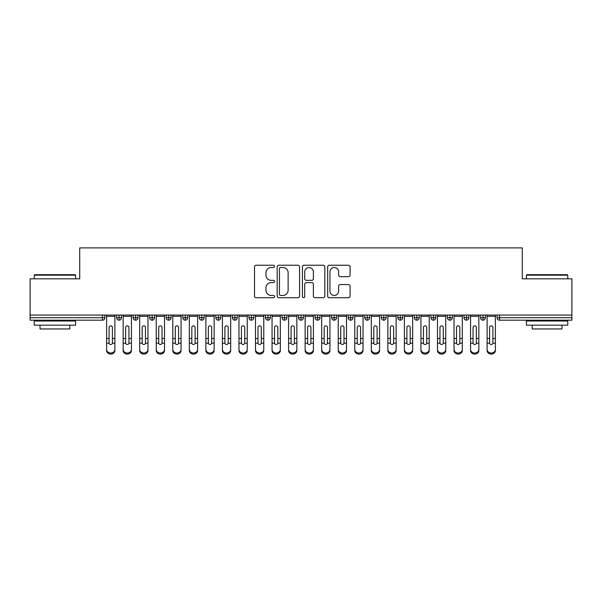 <?xml version="1.0" encoding="UTF-8"?>
<svg xmlns="http://www.w3.org/2000/svg" width="602" height="602" viewBox="0 0 602 602"><rect width="100%" height="100%" fill="white"/><g stroke="black" fill="none" stroke-linecap="round" stroke-linejoin="round"><path stroke-width="0.9" d="M274.535 266.377A1.136 1.136 0 0 0 273.391 265.241L256.143 265.241A1.625 1.625 0 0 0 254.518 266.867L254.518 296.094A1.625 1.625 0 0 0 256.143 297.719L273.391 297.719A1.136 1.136 0 0 0 274.535 296.583A1.136 1.136 0 0 0 273.391 295.447L271.163 295.447A5.2 5.2 0 0 1 265.964 290.247L265.964 287.809A5.2 5.2 0 0 1 271.163 282.616L273.391 282.616A1.136 1.136 0 0 0 274.535 281.48A1.136 1.136 0 0 0 273.391 280.344L271.163 280.344A5.2 5.2 0 0 1 265.964 275.144L265.964 272.714A5.2 5.2 0 0 1 271.163 267.514L273.391 267.514A1.136 1.136 0 0 0 274.535 266.377M348.46 276.687A1.625 1.625 0 0 0 350.078 275.061L350.078 266.867A1.625 1.625 0 0 0 348.46 265.241L329.294 265.241A1.625 1.625 0 0 0 327.669 266.867L327.669 296.094A1.625 1.625 0 0 0 329.294 297.719L348.46 297.719A1.625 1.625 0 0 0 350.078 296.094L350.078 286.191A1.625 1.625 0 0 0 348.46 284.565L340.258 284.565A1.625 1.625 0 0 0 338.633 286.191L338.633 291.097A4.342 4.342 0 0 1 334.291 295.447A4.342 4.342 0 0 1 329.949 291.097L329.949 271.856A4.342 4.342 0 0 1 334.291 267.514A4.342 4.342 0 0 1 338.633 271.856L338.633 275.061A1.625 1.625 0 0 0 340.258 276.687L348.46 276.687M30.1 315.064L571.9 315.064L571.9 278.831L522.273 278.831L522.273 247.896L79.727 247.896L79.727 278.831L30.1 278.831L30.1 317.705L102.438 317.705L102.438 315.064M299.578 266.867A1.625 1.625 0 0 0 297.952 265.241L278.794 265.241A1.625 1.625 0 0 0 277.168 266.867L277.168 296.094A1.625 1.625 0 0 0 278.794 297.719L297.952 297.719A1.625 1.625 0 0 0 299.578 296.094L299.578 266.867M304.048 265.241L323.206 265.241A1.625 1.625 0 0 1 324.832 266.867L324.832 296.094A1.625 1.625 0 0 1 323.206 297.719L315.004 297.719A1.625 1.625 0 0 1 313.379 296.094L313.379 284.242A1.625 1.625 0 0 0 311.761 282.616L306.32 282.616A1.625 1.625 0 0 0 304.695 284.242L304.695 296.583A1.136 1.136 0 0 1 303.558 297.719A1.136 1.136 0 0 1 302.422 296.583L302.422 266.867A1.625 1.625 0 0 1 304.048 265.241M104.921 315.064L104.921 317.705A2.483 2.483 0 0 1 102.438 320.189L30.1 320.189L30.1 317.705M571.9 315.064L571.9 320.189L499.562 320.189A2.483 2.483 0 0 1 497.079 317.705L497.079 315.064L497.079 317.705A2.483 2.483 0 0 0 499.562 320.189L499.562 317.705L571.9 317.705M119.061 315.064L119.061 317.705L116.585 317.705L116.585 315.064L116.585 317.705A2.483 2.483 0 0 0 119.061 320.189A2.483 2.483 0 0 0 121.461 317.713L121.461 315.064L121.461 317.705A2.483 2.483 0 0 1 119.061 320.189A2.483 2.483 0 0 1 116.585 317.705A2.483 2.483 0 0 0 119.061 320.189L119.061 317.705L121.461 317.705M102.438 320.189A2.483 2.483 0 0 0 104.921 317.705A2.483 2.483 0 0 1 102.438 320.189L102.438 317.705L104.921 317.705M135.608 315.064L135.608 317.705L133.125 317.705L133.125 315.064L133.125 317.705A2.483 2.483 0 0 0 135.608 320.189A2.483 2.483 0 0 0 138.008 317.713L138.008 315.064L138.008 317.705A2.483 2.483 0 0 1 135.608 320.189A2.483 2.483 0 0 1 133.125 317.705A2.483 2.483 0 0 0 135.608 320.189L135.608 317.705L138.008 317.705M152.148 315.064L152.148 317.705L149.665 317.705L149.665 315.064L149.665 317.705A2.483 2.483 0 0 0 152.148 320.189A2.483 2.483 0 0 0 154.548 317.713L154.548 315.064L154.548 317.705A2.483 2.483 0 0 1 152.148 320.189A2.483 2.483 0 0 1 149.665 317.705A2.483 2.483 0 0 0 152.148 320.189L152.148 317.705L154.548 317.705M168.695 315.064L168.695 320.189A2.483 2.483 0 0 1 166.212 317.705L166.212 315.064L166.212 317.705A2.483 2.483 0 0 0 168.695 320.189A2.483 2.483 0 0 0 171.088 317.713L171.088 315.064M185.235 315.064L185.235 320.189A2.483 2.483 0 0 1 182.752 317.705A2.483 2.483 0 0 0 185.235 320.189A2.483 2.483 0 0 1 182.752 317.705L182.752 315.064M187.636 315.064L187.636 317.705A2.483 2.483 0 0 1 185.235 320.189A2.483 2.483 0 0 0 187.636 317.713L182.752 317.705M201.783 315.064L201.783 317.705L199.3 317.705L199.3 315.064L199.3 317.705A2.483 2.483 0 0 0 201.783 320.189A2.483 2.483 0 0 0 204.176 317.713L204.176 315.064L204.176 317.705A2.483 2.483 0 0 1 201.783 320.189A2.483 2.483 0 0 1 199.3 317.705A2.483 2.483 0 0 0 201.783 320.189L201.783 317.705L204.176 317.705M218.323 320.189A2.483 2.483 0 0 1 215.84 317.705L215.84 315.064L215.84 317.705A2.483 2.483 0 0 0 218.323 320.189A2.483 2.483 0 0 0 220.723 317.713L220.723 315.064L220.723 317.705A2.483 2.483 0 0 1 218.323 320.189L218.323 317.705L220.723 317.705M234.87 315.064L234.87 317.705L232.387 317.705L232.387 315.064L232.387 317.705A2.483 2.483 0 0 0 234.87 320.189A2.483 2.483 0 0 0 237.263 317.713L237.263 315.064L237.263 317.705A2.483 2.483 0 0 1 234.87 320.189A2.483 2.483 0 0 1 232.387 317.705A2.483 2.483 0 0 0 234.87 320.189L234.87 317.705L237.263 317.705M251.41 315.064L251.41 320.189A2.483 2.483 0 0 1 248.927 317.705L248.927 315.064L248.927 317.705A2.483 2.483 0 0 0 251.41 320.189A2.483 2.483 0 0 0 253.811 317.713L253.811 315.064M267.958 315.064L267.958 320.189A2.483 2.483 0 0 1 265.474 317.705L265.474 315.064L265.474 317.705A2.483 2.483 0 0 0 267.958 320.189A2.483 2.483 0 0 0 270.351 317.713L270.351 315.064M284.498 315.064L284.498 320.189A2.483 2.483 0 0 1 282.014 317.705L282.014 315.064L282.014 317.705A2.483 2.483 0 0 0 284.498 320.189A2.483 2.483 0 0 0 286.898 317.713L286.898 315.064M301.038 315.064L301.038 317.705L298.562 317.705L298.562 315.064L298.562 317.705A2.483 2.483 0 0 0 301.038 320.189A2.483 2.483 0 0 0 303.438 317.713L303.438 315.064L303.438 317.705A2.483 2.483 0 0 1 301.038 320.189A2.483 2.483 0 0 1 298.562 317.705A2.483 2.483 0 0 0 301.038 320.189L301.038 317.705L303.438 317.705M317.585 315.064L317.585 317.705L315.102 317.705L315.102 315.064L315.102 317.705A2.483 2.483 0 0 0 317.585 320.189A2.483 2.483 0 0 0 319.986 317.713L319.986 315.064L319.986 317.705A2.483 2.483 0 0 1 317.585 320.189A2.483 2.483 0 0 1 315.102 317.705A2.483 2.483 0 0 0 317.585 320.189L317.585 317.705L319.986 317.705M334.125 315.064L334.125 317.705L331.649 317.705L331.649 315.064L331.649 317.705A2.483 2.483 0 0 0 334.125 320.189A2.483 2.483 0 0 0 336.526 317.713L336.526 315.064L336.526 317.705A2.483 2.483 0 0 1 334.125 320.189A2.483 2.483 0 0 1 331.649 317.705A2.483 2.483 0 0 0 334.125 320.189L334.125 317.705L336.526 317.705M350.673 315.064L350.673 320.189A2.483 2.483 0 0 1 348.189 317.705L348.189 315.064L348.189 317.705A2.483 2.483 0 0 0 350.673 320.189A2.483 2.483 0 0 0 353.073 317.713L353.073 315.064M367.212 315.064L367.212 320.189A2.483 2.483 0 0 1 364.737 317.705L364.737 315.064L364.737 317.705A2.483 2.483 0 0 0 367.212 320.189A2.483 2.483 0 0 0 369.613 317.713L369.613 315.064M383.76 315.064L383.76 317.705L381.277 317.705L381.277 315.064L381.277 317.705A2.483 2.483 0 0 0 383.76 320.189A2.483 2.483 0 0 0 386.16 317.713L386.16 315.064L386.16 317.705A2.483 2.483 0 0 1 383.76 320.189A2.483 2.483 0 0 1 381.277 317.705A2.483 2.483 0 0 0 383.76 320.189L383.76 317.705L386.16 317.705M400.3 315.064L400.3 320.189A2.483 2.483 0 0 1 397.824 317.705L397.824 315.064L397.824 317.705A2.483 2.483 0 0 0 400.3 320.189A2.483 2.483 0 0 0 402.7 317.713L402.7 315.064M416.847 315.064L416.847 320.189A2.483 2.483 0 0 1 414.364 317.705L414.364 315.064L414.364 317.705A2.483 2.483 0 0 0 416.847 320.189A2.483 2.483 0 0 0 419.248 317.713L419.248 315.064M433.387 315.064L433.387 320.189A2.483 2.483 0 0 1 430.912 317.705L430.912 315.064L430.912 317.705A2.483 2.483 0 0 0 433.387 320.189A2.483 2.483 0 0 0 435.788 317.713L435.788 315.064M449.935 315.064L449.935 320.189A2.483 2.483 0 0 1 447.452 317.705L447.452 315.064M452.335 315.064L452.335 317.705A2.483 2.483 0 0 1 449.935 320.189A2.483 2.483 0 0 0 452.335 317.713L447.452 317.705A2.483 2.483 0 0 0 449.935 320.189M466.475 315.064L466.475 320.189A2.483 2.483 0 0 1 463.991 317.705L463.991 315.064L463.991 317.705A2.483 2.483 0 0 0 466.475 320.189A2.483 2.483 0 0 0 468.875 317.713L468.875 315.064M483.022 315.064L483.022 320.189A2.483 2.483 0 0 1 480.539 317.705L480.539 315.064L480.539 317.705A2.483 2.483 0 0 0 483.022 320.189A2.483 2.483 0 0 0 485.415 317.713L485.415 315.064M218.323 315.064L218.323 317.705L215.84 317.705M280.577 267.514A1.136 1.136 0 0 0 279.441 268.65L279.441 294.31A1.136 1.136 0 0 0 280.577 295.447L282.932 295.447A5.2 5.2 0 0 0 288.132 290.247L288.132 272.714A5.2 5.2 0 0 0 282.932 267.514L280.577 267.514M313.379 271.938A4.342 4.342 0 0 0 309.037 267.597A4.342 4.342 0 0 0 304.695 271.938L304.695 278.718A1.625 1.625 0 0 0 306.32 280.344L311.761 280.344A1.625 1.625 0 0 0 313.379 278.718L313.379 271.938M112.401 337.963L112.401 327.458A1.655 1.603 -0 0 0 110.753 325.855A1.655 1.603 0 0 1 112.401 327.458L112.401 343.17A1.655 1.422 180 0 1 109.097 343.17L109.097 338.505L106.614 338.505L106.614 349.453A4.139 3.559 -0 0 0 110.753 353.005A4.139 3.559 -0 0 0 114.884 349.453L114.884 344.269M114.884 350.552A4.139 3.559 180 0 1 110.753 354.104A4.139 3.559 180 0 1 106.614 350.552L106.614 349.453M109.097 338.505L109.097 327.458A1.655 1.603 0 0 1 110.753 325.855M114.884 315.064L114.884 349.453M106.614 315.064L106.614 338.505M128.948 337.963L128.948 327.458A1.655 1.603 -0 0 0 127.293 325.855A1.655 1.603 0 0 1 128.948 327.458L128.941 343.17A1.655 1.422 180 0 1 125.645 343.17L125.637 338.505L123.154 338.505L123.154 349.453A4.139 3.559 -0 0 0 127.293 353.005A4.139 3.559 -0 0 0 131.432 349.453L131.432 344.269M145.488 337.963L145.488 327.458A1.655 1.603 -0 0 0 143.84 325.855A1.655 1.603 0 0 1 145.488 327.458L145.488 343.17A1.655 1.422 180 0 1 142.185 343.17L142.185 338.505L139.702 338.505L139.702 349.453A4.139 3.559 -0 0 0 143.84 353.005A4.139 3.559 -0 0 0 147.972 349.453L147.972 344.269M162.036 337.963L162.036 327.458A1.655 1.603 -0 0 0 160.38 325.855A1.655 1.603 0 0 1 162.036 327.458L162.028 343.17A1.655 1.422 180 0 1 158.732 343.17L158.725 338.505L156.242 338.505L156.242 349.453A4.139 3.559 -0 0 0 160.38 353.005A4.139 3.559 -0 0 0 164.519 349.453L164.519 344.269M178.576 337.963L178.576 327.458A1.655 1.603 -0 0 0 176.92 325.855A1.655 1.603 0 0 1 178.576 327.458L178.576 343.17A1.655 1.422 180 0 1 175.272 343.17L175.272 338.505L172.789 338.505L172.789 349.453A4.139 3.559 -0 0 0 176.92 353.005A4.139 3.559 -0 0 0 181.059 349.453L181.059 344.269M131.432 350.552A4.139 3.559 180 0 1 127.293 354.104A4.139 3.559 180 0 1 123.154 350.552L123.154 349.453M125.637 338.505L125.637 327.458A1.655 1.603 0 0 1 127.293 325.855M131.432 315.064L131.432 349.453M123.154 315.064L123.154 338.505M147.972 350.552A4.139 3.559 180 0 1 143.84 354.104A4.139 3.559 180 0 1 139.702 350.552L139.702 349.453M142.185 338.505L142.185 327.458A1.655 1.603 0 0 1 143.84 325.855M147.972 315.064L147.972 349.453M139.702 315.064L139.702 338.505M164.519 350.552A4.139 3.559 180 0 1 160.38 354.104A4.139 3.559 180 0 1 156.242 350.552L156.242 349.453M158.725 338.505L158.725 327.458A1.655 1.603 0 0 1 160.38 325.855M164.519 315.064L164.519 349.453M156.242 315.064L156.242 338.505M181.059 350.552A4.139 3.559 180 0 1 176.92 354.104A4.139 3.559 180 0 1 172.789 350.552L172.789 349.453M175.272 338.505L175.272 327.458A1.655 1.603 0 0 1 176.92 325.855M181.059 315.064L181.059 349.453M172.789 315.064L172.789 338.505M34.735 274.693L75.099 274.693L75.596 275.189L34.239 275.189L34.735 274.693M54.917 325.155L34.239 325.155L34.239 321.017L75.596 321.017L75.596 325.155L54.917 325.155M69.802 325.155L69.802 328.955L40.025 328.955L40.025 325.155M526.9 274.693L567.265 274.693L567.761 275.189L526.404 275.189L526.9 274.693M547.083 325.155L526.404 325.155L526.404 321.017L567.761 321.017L567.761 325.155L547.083 325.155M561.975 325.155L561.975 328.955L532.198 328.955L532.198 325.155M195.123 337.963L195.123 327.458A1.655 1.603 -0 0 0 193.468 325.855A1.655 1.603 0 0 1 195.123 327.458L195.116 343.17A1.655 1.422 180 0 1 191.82 343.17L191.812 338.505L189.329 338.505L189.329 349.453A4.139 3.559 -0 0 0 193.468 353.005A4.139 3.559 -0 0 0 197.607 349.453L197.607 344.269M197.607 350.552A4.139 3.559 180 0 1 193.468 354.104A4.139 3.559 180 0 1 189.329 350.552L189.329 349.453M191.812 338.505L191.812 327.458A1.655 1.603 0 0 1 193.468 325.855M197.607 315.064L197.607 349.453M189.329 315.064L189.329 338.505M211.663 337.963L211.663 327.458A1.655 1.603 -0 0 0 210.008 325.855A1.655 1.603 0 0 1 211.663 327.458L211.656 343.17A1.655 1.422 180 0 1 208.36 343.17L208.36 338.505L205.876 338.505L205.876 349.453A4.139 3.559 -0 0 0 210.008 353.005A4.139 3.559 -0 0 0 214.146 349.453L214.146 344.269M228.211 337.963L228.211 327.458A1.655 1.603 -0 0 0 226.555 325.855A1.655 1.603 0 0 1 228.211 327.458L228.203 343.17A1.655 1.422 180 0 1 224.907 343.17L224.9 338.505L222.416 338.505L222.416 349.453A4.139 3.559 -0 0 0 226.555 353.005A4.139 3.559 -0 0 0 230.686 349.453L230.686 344.269M244.751 337.963L244.751 327.458A1.655 1.603 -0 0 0 243.095 325.855A1.655 1.603 0 0 1 244.751 327.458L244.743 343.17A1.655 1.422 180 0 1 241.447 343.17L241.44 338.505L238.964 338.505L238.964 349.453A4.139 3.559 -0 0 0 243.095 353.005A4.139 3.559 -0 0 0 247.234 349.453L247.234 344.269M214.146 350.552A4.139 3.559 180 0 1 210.008 354.104A4.139 3.559 180 0 1 205.876 350.552L205.876 349.453M208.36 338.505L208.36 327.458A1.655 1.603 0 0 1 210.008 325.855M214.146 315.064L214.146 349.453M205.876 315.064L205.876 338.505M230.686 350.552A4.139 3.559 180 0 1 226.555 354.104A4.139 3.559 180 0 1 222.416 350.552L222.416 349.453M224.9 338.505L224.9 327.458A1.655 1.603 0 0 1 226.555 325.855M230.686 315.064L230.686 349.453M222.416 315.064L222.416 338.505M247.234 350.552A4.139 3.559 180 0 1 243.095 354.104A4.139 3.559 180 0 1 238.964 350.552L238.964 349.453M241.44 338.505L241.44 327.458A1.655 1.603 0 0 1 243.095 325.855M247.234 315.064L247.234 349.453M238.964 315.064L238.964 338.505M261.298 337.963L261.298 327.458A1.655 1.603 -0 0 0 259.643 325.855A1.655 1.603 0 0 1 261.298 327.458L261.291 343.17A1.655 1.422 180 0 1 257.995 343.17L257.987 338.505L255.504 338.505L255.504 349.453A4.139 3.559 -0 0 0 259.643 353.005A4.139 3.559 -0 0 0 263.774 349.453L263.774 344.269M263.774 350.552A4.139 3.559 180 0 1 259.643 354.104A4.139 3.559 180 0 1 255.504 350.552L255.504 349.453M257.987 338.505L257.987 327.458A1.655 1.603 0 0 1 259.643 325.855M263.774 315.064L263.774 349.453M255.504 315.064L255.504 338.505M277.838 337.963L277.838 327.458A1.655 1.603 -0 0 0 276.183 325.855A1.655 1.603 0 0 1 277.838 327.458L277.831 343.17A1.655 1.422 180 0 1 274.535 343.17L274.527 338.505L272.051 338.505L272.051 349.453A4.139 3.559 -0 0 0 276.183 353.005A4.139 3.559 -0 0 0 280.321 349.453L280.321 344.269M280.321 350.552A4.139 3.559 180 0 1 276.183 354.104A4.139 3.559 180 0 1 272.051 350.552L272.051 349.453M274.527 338.505L274.527 327.458A1.655 1.603 0 0 1 276.183 325.855M280.321 315.064L280.321 349.453M272.051 315.064L272.051 338.505M294.386 337.963L294.386 327.458A1.655 1.603 -0 0 0 292.73 325.855A1.655 1.603 0 0 1 294.386 327.458L294.378 343.17A1.655 1.422 180 0 1 291.082 343.17L291.075 338.505L288.591 338.505L288.591 349.453A4.139 3.559 -0 0 0 292.73 353.005A4.139 3.559 -0 0 0 296.861 349.453L296.861 344.269M296.861 350.552A4.139 3.559 180 0 1 292.73 354.104A4.139 3.559 180 0 1 288.591 350.552L288.591 349.453M291.075 338.505L291.075 327.458A1.655 1.603 0 0 1 292.73 325.855M296.861 315.064L296.861 349.453M288.591 315.064L288.591 338.505M310.925 337.963L310.925 327.458A1.655 1.603 -0 0 0 309.27 325.855A1.655 1.603 0 0 1 310.925 327.458L310.918 343.17A1.655 1.422 180 0 1 307.622 343.17L307.614 338.505L305.139 338.505L305.139 349.453A4.139 3.559 -0 0 0 309.27 353.005A4.139 3.559 -0 0 0 313.409 349.453L313.409 344.269M313.409 350.552A4.139 3.559 180 0 1 309.27 354.104A4.139 3.559 180 0 1 305.139 350.552L305.139 349.453M307.614 338.505L307.614 327.458A1.655 1.603 0 0 1 309.27 325.855M313.409 315.064L313.409 349.453M305.139 315.064L305.139 338.505M327.473 337.963L327.473 327.458A1.655 1.603 -0 0 0 325.817 325.855A1.655 1.603 0 0 1 327.473 327.458L327.465 343.17A1.655 1.422 180 0 1 324.169 343.17L324.162 338.505L321.679 338.505L321.679 349.453A4.139 3.559 -0 0 0 325.817 353.005A4.139 3.559 -0 0 0 329.949 349.453L329.949 344.269M329.949 350.552A4.139 3.559 180 0 1 325.817 354.104A4.139 3.559 180 0 1 321.679 350.552L321.679 349.453M324.162 338.505L324.162 327.458A1.655 1.603 0 0 1 325.817 325.855M329.949 315.064L329.949 349.453M321.679 315.064L321.679 338.505M344.013 337.963L344.013 327.458A1.655 1.603 -0 0 0 342.357 325.855A1.655 1.603 0 0 1 344.013 327.458L344.005 343.17A1.655 1.422 180 0 1 340.709 343.17L340.702 338.505L338.226 338.505L338.226 349.453A4.139 3.559 -0 0 0 342.357 353.005A4.139 3.559 -0 0 0 346.496 349.453L346.496 344.269M346.496 350.552A4.139 3.559 180 0 1 342.357 354.104A4.139 3.559 180 0 1 338.226 350.552L338.226 349.453M340.702 338.505L340.702 327.458A1.655 1.603 0 0 1 342.357 325.855M346.496 315.064L346.496 349.453M338.226 315.064L338.226 338.505M360.56 337.963L360.56 327.458A1.655 1.603 -0 0 0 358.905 325.855A1.655 1.603 0 0 1 360.56 327.458L360.553 343.17A1.655 1.422 180 0 1 357.257 343.17L357.249 338.505L354.766 338.505L354.766 349.453A4.139 3.559 -0 0 0 358.905 353.005A4.139 3.559 -0 0 0 363.036 349.453L363.036 344.269M363.036 350.552A4.139 3.559 180 0 1 358.905 354.104A4.139 3.559 180 0 1 354.766 350.552L354.766 349.453M357.249 338.505L357.249 327.458A1.655 1.603 0 0 1 358.905 325.855M363.036 315.064L363.036 349.453M354.766 315.064L354.766 338.505M377.1 337.963L377.1 327.458A1.655 1.603 -0 0 0 375.445 325.855A1.655 1.603 0 0 1 377.1 327.458L377.093 343.17A1.655 1.422 180 0 1 373.797 343.17L373.789 338.505L371.314 338.505L371.314 349.453A4.139 3.559 -0 0 0 375.445 353.005A4.139 3.559 -0 0 0 379.584 349.453L379.584 344.269M379.584 350.552A4.139 3.559 180 0 1 375.445 354.104A4.139 3.559 180 0 1 371.314 350.552L371.314 349.453M373.789 338.505L373.789 327.458A1.655 1.603 0 0 1 375.445 325.855M379.584 315.064L379.584 349.453M371.314 315.064L371.314 338.505M393.64 337.963L393.64 327.458A1.655 1.603 -0 0 0 391.992 325.855A1.655 1.603 0 0 1 393.64 327.458L393.64 343.17A1.655 1.422 180 0 1 390.344 343.17L390.337 338.505L387.854 338.505L387.854 349.453A4.139 3.559 -0 0 0 391.992 353.005A4.139 3.559 -0 0 0 396.124 349.453L396.124 344.269M396.124 350.552A4.139 3.559 180 0 1 391.992 354.104A4.139 3.559 180 0 1 387.854 350.552L387.854 349.453M390.337 338.505L390.337 327.458A1.655 1.603 0 0 1 391.992 325.855M396.124 315.064L396.124 349.453M387.854 315.064L387.854 338.505M410.188 337.963L410.188 327.458A1.655 1.603 -0 0 0 408.532 325.855A1.655 1.603 0 0 1 410.188 327.458L410.18 343.17A1.655 1.422 180 0 1 406.884 343.17L406.877 338.505L404.393 338.505L404.393 349.453A4.139 3.559 -0 0 0 408.532 353.005A4.139 3.559 -0 0 0 412.671 349.453L412.671 344.269M412.671 350.552A4.139 3.559 180 0 1 408.532 354.104A4.139 3.559 180 0 1 404.393 350.552L404.393 349.453M406.877 338.505L406.877 327.458A1.655 1.603 0 0 1 408.532 325.855M412.671 315.064L412.671 349.453M404.393 315.064L404.393 338.505M426.728 337.963L426.728 327.458A1.655 1.603 -0 0 0 425.08 325.855A1.655 1.603 0 0 1 426.728 327.458L426.728 343.17A1.655 1.422 180 0 1 423.424 343.17L423.424 338.505L420.941 338.505L420.941 349.453A4.139 3.559 -0 0 0 425.08 353.005A4.139 3.559 -0 0 0 429.211 349.453L429.211 344.269M429.211 350.552A4.139 3.559 180 0 1 425.08 354.104A4.139 3.559 180 0 1 420.941 350.552L420.941 349.453M423.424 338.505L423.424 327.458A1.655 1.603 0 0 1 425.08 325.855M429.211 315.064L429.211 349.453M420.941 315.064L420.941 338.505M443.275 337.963L443.275 327.458A1.655 1.603 -0 0 0 441.62 325.855A1.655 1.603 0 0 1 443.275 327.458L443.268 343.17A1.655 1.422 180 0 1 439.972 343.17L439.964 338.505L437.481 338.505L437.481 349.453A4.139 3.559 -0 0 0 441.62 353.005A4.139 3.559 -0 0 0 445.758 349.453L445.758 344.269M445.758 350.552A4.139 3.559 180 0 1 441.62 354.104A4.139 3.559 180 0 1 437.481 350.552L437.481 349.453M439.964 338.505L439.964 327.458A1.655 1.603 0 0 1 441.62 325.855M445.758 315.064L445.758 349.453M437.481 315.064L437.481 338.505M459.815 337.963L459.815 327.458A1.655 1.603 -0 0 0 458.16 325.855A1.655 1.603 0 0 1 459.815 327.458L459.815 343.17A1.655 1.422 180 0 1 456.512 343.17L456.512 338.505L454.028 338.505L454.028 349.453A4.139 3.559 -0 0 0 458.16 353.005A4.139 3.559 -0 0 0 462.298 349.453L462.298 344.269M462.298 350.552A4.139 3.559 180 0 1 458.16 354.104A4.139 3.559 180 0 1 454.028 350.552L454.028 349.453M456.512 338.505L456.512 327.458A1.655 1.603 0 0 1 458.16 325.855M462.298 315.064L462.298 349.453M454.028 315.064L454.028 338.505M476.363 337.963L476.363 327.458A1.655 1.603 -0 0 0 474.707 325.855A1.655 1.603 0 0 1 476.363 327.458L476.355 343.17A1.655 1.422 180 0 1 473.059 343.17L473.052 338.505L470.568 338.505L470.568 349.453A4.139 3.559 -0 0 0 474.707 353.005A4.139 3.559 -0 0 0 478.846 349.453L478.846 344.269M478.846 350.552A4.139 3.559 180 0 1 474.707 354.104A4.139 3.559 180 0 1 470.568 350.552L470.568 349.453M473.052 338.505L473.052 327.458A1.655 1.603 0 0 1 474.707 325.855M478.846 315.064L478.846 349.453M470.568 315.064L470.568 338.505M492.903 337.963L492.903 327.458A1.655 1.603 -0 0 0 491.247 325.855A1.655 1.603 0 0 1 492.903 327.458L492.903 343.17A1.655 1.422 180 0 1 489.599 343.17L489.599 338.505L487.116 338.505L487.116 349.453A4.139 3.559 -0 0 0 491.247 353.005A4.139 3.559 -0 0 0 495.386 349.453L495.386 344.269M495.386 350.552A4.139 3.559 180 0 1 491.247 354.104A4.139 3.559 180 0 1 487.116 350.552L487.116 349.453M489.599 338.505L489.599 327.458A1.655 1.603 0 0 1 491.247 325.855M495.386 315.064L495.386 349.453M487.116 315.064L487.116 338.505M499.562 315.064L499.562 317.705L497.079 317.705A2.483 2.483 0 0 0 499.562 320.189M166.212 317.705A2.483 2.483 0 0 0 168.695 320.189A2.483 2.483 0 0 0 171.088 317.713L166.212 317.705M248.927 317.705A2.483 2.483 0 0 0 251.41 320.189A2.483 2.483 0 0 0 253.811 317.713L248.927 317.705M265.474 317.705A2.483 2.483 0 0 0 267.958 320.189A2.483 2.483 0 0 0 270.351 317.713L265.474 317.705M282.014 317.705A2.483 2.483 0 0 0 284.498 320.189A2.483 2.483 0 0 0 286.898 317.713L282.014 317.705M348.189 317.705A2.483 2.483 0 0 0 350.673 320.189A2.483 2.483 0 0 0 353.073 317.713L348.189 317.705M364.737 317.705A2.483 2.483 0 0 0 367.212 320.189A2.483 2.483 0 0 0 369.613 317.713L364.737 317.705M397.824 317.705L402.7 317.705A2.483 2.483 0 0 1 400.3 320.189M414.364 317.705A2.483 2.483 0 0 0 416.847 320.189A2.483 2.483 0 0 0 419.248 317.713L414.364 317.705M430.912 317.705A2.483 2.483 0 0 0 433.387 320.189A2.483 2.483 0 0 0 435.788 317.713L430.912 317.705M463.991 317.705L468.875 317.705A2.483 2.483 0 0 1 466.475 320.189M480.539 317.705L485.415 317.705A2.483 2.483 0 0 1 483.022 320.189M114.884 338.505L112.401 338.505M114.884 316.313L106.614 316.313M109.097 343.17L106.614 343.17M114.884 343.17L112.401 343.17M131.432 338.505L128.948 338.505M131.432 316.313L123.154 316.313M125.645 343.17L123.154 343.17M131.432 343.17L128.941 343.17M147.972 338.505L145.488 338.505M147.972 316.313L139.702 316.313M142.185 343.17L139.702 343.17M147.972 343.17L145.488 343.17M164.519 338.505L162.036 338.505M164.519 316.313L156.242 316.313M158.732 343.17L156.242 343.17M164.519 343.17L162.028 343.17M181.059 338.505L178.576 338.505M181.059 316.313L172.789 316.313M175.272 343.17L172.789 343.17M181.059 343.17L178.576 343.17M197.607 338.505L195.123 338.505M197.607 316.313L189.329 316.313M191.82 343.17L189.329 343.17M197.607 343.17L195.116 343.17M214.146 338.505L211.663 338.505M214.146 316.313L205.876 316.313M208.36 343.17L205.876 343.17M214.146 343.17L211.656 343.17M230.686 338.505L228.211 338.505M230.686 316.313L222.416 316.313M224.907 343.17L222.416 343.17M230.686 343.17L228.203 343.17M247.234 338.505L244.751 338.505M247.234 316.313L238.964 316.313M241.447 343.17L238.964 343.17M247.234 343.17L244.743 343.17M263.774 338.505L261.298 338.505M263.774 316.313L255.504 316.313M257.995 343.17L255.504 343.17M263.774 343.17L261.291 343.17M280.321 338.505L277.838 338.505M280.321 316.313L272.051 316.313M274.535 343.17L272.051 343.17M280.321 343.17L277.831 343.17M296.861 338.505L294.386 338.505M296.861 316.313L288.591 316.313M291.082 343.17L288.591 343.17M296.861 343.17L294.378 343.17M313.409 338.505L310.925 338.505M313.409 316.313L305.139 316.313M307.622 343.17L305.139 343.17M313.409 343.17L310.918 343.17M329.949 338.505L327.473 338.505M329.949 316.313L321.679 316.313M324.169 343.17L321.679 343.17M329.949 343.17L327.465 343.17M346.496 338.505L344.013 338.505M346.496 316.313L338.226 316.313M340.709 343.17L338.226 343.17M346.496 343.17L344.005 343.17M363.036 338.505L360.56 338.505M363.036 316.313L354.766 316.313M357.257 343.17L354.766 343.17M363.036 343.17L360.553 343.17M379.584 338.505L377.1 338.505M379.584 316.313L371.314 316.313M373.797 343.17L371.314 343.17M379.584 343.17L377.093 343.17M396.124 338.505L393.64 338.505M396.124 316.313L387.854 316.313M390.344 343.17L387.854 343.17M396.124 343.17L393.64 343.17M412.671 338.505L410.188 338.505M412.671 316.313L404.393 316.313M406.884 343.17L404.393 343.17M412.671 343.17L410.18 343.17M429.211 338.505L426.728 338.505M429.211 316.313L420.941 316.313M423.424 343.17L420.941 343.17M429.211 343.17L426.728 343.17M445.758 338.505L443.275 338.505M445.758 316.313L437.481 316.313M439.972 343.17L437.481 343.17M445.758 343.17L443.268 343.17M462.298 338.505L459.815 338.505M462.298 316.313L454.028 316.313M456.512 343.17L454.028 343.17M462.298 343.17L459.815 343.17M478.846 338.505L476.363 338.505M478.846 316.313L470.568 316.313M473.059 343.17L470.568 343.17M478.846 343.17L476.355 343.17M495.386 338.505L492.903 338.505M495.386 316.313L487.116 316.313M489.599 343.17L487.116 343.17M495.386 343.17L492.903 343.17M34.239 278.831L34.239 275.189M43.668 321.017L43.668 320.189M66.167 321.017L66.167 320.189M75.596 278.831L75.596 275.189M526.404 278.831L526.404 275.189M535.833 321.017L535.833 320.189M558.332 321.017L558.332 320.189M567.761 278.831L567.761 275.189"/></g></svg>

